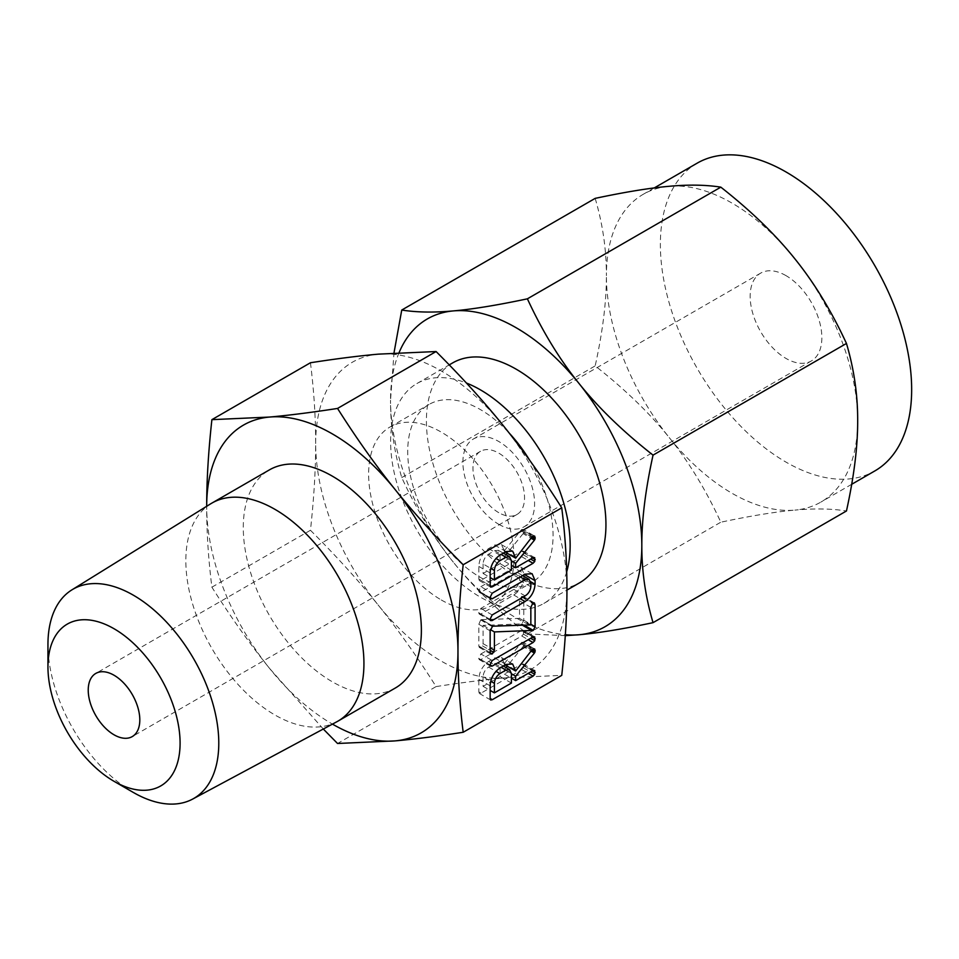 <?xml version="1.0" encoding="UTF-8"?>
<svg xmlns="http://www.w3.org/2000/svg" width="959" height="959" viewBox="0 0 959 959"><rect width="100%" height="100%" fill="white"/><g stroke="black" fill="none" stroke-linecap="round" stroke-linejoin="round"><path stroke-width="0.72" stroke-dasharray="4.79 3.6" d="M395.3 688.035A125.929 72.704 60 0 1 332.329 681.789A125.929 72.704 60 0 1 250.059 570.821A125.929 72.704 60 0 1 269.359 469.91M323.303 729.02L269.503 668.339C250.047 644.184 230.843 617.128 211.891 587.184C208.391 559.217 206.653 532.293 206.688 506.424L206.688 506.292A177.691 102.589 -120 0 0 206.688 506.424A177.691 102.589 -120 0 0 269.503 668.339A177.691 102.589 -120 0 0 332.329 724.057A177.691 102.589 -120 0 0 332.449 724.117M336.693 721.839A125.929 72.704 60 0 1 274.885 714.958A125.929 72.704 60 0 1 192.927 605.033A125.929 72.704 60 0 1 210.776 503.751M133.361 792.47A120.798 69.743 60 0 1 47.95 644.52M310.452 362.754C313.953 390.733 315.691 417.644 315.667 443.514C315.691 469.407 313.953 498.332 310.452 530.279L211.891 587.184M310.452 530.279C336.453 556.244 359.122 581.298 378.481 605.429C397.949 629.584 417.153 656.639 436.093 686.584L337.544 743.489M436.093 686.584C462.094 682.556 484.774 679.679 504.134 677.965L561.746 675.364M315.667 443.514A177.691 102.589 60 0 1 378.481 354.135A177.691 102.589 60 0 1 441.308 370.965A177.691 102.589 60 0 1 504.134 426.683A177.691 102.589 60 0 1 566.949 588.598A177.691 102.589 60 0 1 504.134 677.965A177.691 102.589 60 0 1 441.308 661.135A177.691 102.589 60 0 1 378.481 605.429A177.691 102.589 60 0 1 315.667 443.514M441.308 599.974A102.781 59.338 -120 0 0 492.698 605.057A102.781 59.338 -120 0 0 508.45 522.703A102.781 59.338 -120 0 0 441.308 432.137A102.781 59.338 -120 0 0 389.917 427.043A102.781 59.338 -120 0 0 374.166 509.397A102.781 59.338 -120 0 0 441.308 599.974M498.752 512.657A36.466 21.05 60 0 1 474.933 480.519A36.466 21.05 60 0 1 480.519 451.305A36.466 21.05 60 0 1 498.752 453.116A36.466 21.05 60 0 1 522.583 485.242A36.466 21.05 60 0 1 516.985 514.468A36.466 21.05 60 0 1 498.752 512.657M529.62 460.176A102.781 59.338 60 0 1 531.777 582.497A102.781 59.338 60 0 1 480.387 577.402A102.781 59.338 60 0 1 413.245 486.836A102.781 59.338 60 0 1 428.997 404.482A102.781 59.338 60 0 1 480.387 409.565A102.781 59.338 60 0 1 509.325 433.204M498.752 524.285A50.695 29.273 -120 0 0 524.105 526.791A50.695 29.273 -120 0 0 531.873 486.165A50.695 29.273 -120 0 0 498.752 441.488A50.695 29.273 -120 0 0 473.41 438.982A50.695 29.273 -120 0 0 465.63 479.608A50.695 29.273 -120 0 0 498.752 524.285M566.721 571.732A126.948 73.292 60 0 1 543.861 603.427A126.948 73.292 60 0 1 480.387 597.145A126.948 73.292 60 0 1 397.458 485.278A126.948 73.292 60 0 1 416.913 383.54A126.948 73.292 60 0 1 466.434 383.037M786.008 275.641A50.695 29.273 -120 0 0 760.655 273.135A50.695 29.273 -120 0 0 752.887 313.761A50.695 29.273 -120 0 0 786.008 358.438A50.695 29.273 -120 0 0 811.362 360.944A50.695 29.273 -120 0 0 819.13 320.318A50.695 29.273 -120 0 0 786.008 275.641M669.214 437.568C688.706 461.675 705.908 489.881 720.82 522.199C750.861 515.834 775.543 511.806 794.867 510.116A177.691 102.589 60 0 1 732.041 493.286A177.691 102.589 60 0 1 669.214 437.568A177.691 102.589 60 0 1 606.4 275.653C606.472 301.486 602.731 331.562 595.179 365.894C625.22 389.534 649.902 413.425 669.214 437.568M452.696 362.886A126.948 73.292 -120 0 0 433.24 464.612A126.948 73.292 -120 0 0 516.17 576.479A126.948 73.292 -120 0 0 579.644 582.772M565.295 635.661L527.39 633.875C497.349 610.248 472.667 586.357 453.355 562.202A177.691 102.589 -120 0 0 516.17 617.908A177.691 102.589 -120 0 0 565.354 634.726M453.355 562.202C433.864 538.107 416.662 509.9 401.749 477.57C394.209 451.929 390.469 426.168 390.529 400.287A177.691 102.589 -120 0 0 453.355 562.202M527.39 633.875L720.82 522.199M401.749 477.57L595.179 365.894M697.169 163.162A177.691 102.589 -120 0 0 669.933 305.537A177.691 102.589 -120 0 0 786.008 462.118A177.691 102.589 -120 0 0 874.848 470.929M595.179 198.369C602.72 224.01 606.46 249.772 606.4 275.653A177.691 102.589 60 0 1 643.201 194.317A177.691 102.589 60 0 1 669.214 186.286A177.691 102.589 60 0 1 732.041 203.116A177.691 102.589 60 0 1 794.867 258.822A177.691 102.589 60 0 1 857.682 420.737A177.691 102.589 60 0 1 820.892 502.084A177.691 102.589 60 0 1 794.867 510.116C814.347 508.33 831.549 508.618 846.461 510.979M399.088 352.612A177.691 102.589 -120 0 0 390.529 400.287L393.993 352.924M506.028 554.722L504.35 556.795L504.35 561.195L521.696 551.185L523.374 551.137L523.926 553.043L521.756 556.759L481.022 580.279L479.392 580.591L478.841 579.032L478.841 566.421C479.236 559.013 482.473 553.055 488.575 548.572L494.652 545.06L501.305 544.568L505.129 552.072M504.35 551.617L504.35 550.682L515.654 557.203M504.35 550.682L521.732 529.428L533.036 535.949M521.732 529.428L523.302 529.524L534.619 536.057M523.302 529.524L523.926 531.442L532.497 536.393M523.926 531.442L523.686 532.784L531.634 537.388M523.686 532.784L523.111 533.648L530.986 538.191M523.111 533.648L507.203 553.271M504.35 556.795L511.411 560.871M504.35 561.195L511.411 565.271M521.696 551.185L533 557.706M523.374 551.137L534.678 557.659M523.926 553.043L532.509 557.994M523.458 554.925L530.639 559.073M521.756 556.759L528.205 560.476M481.022 580.279L490.157 585.553M478.841 579.032L490.157 585.565M478.841 566.421L490.157 572.955M488.575 548.572L499.879 555.105M494.652 545.06L505.956 551.593M483.096 563.952L483.096 573.47L500.095 563.652L500.095 554.146L498.32 550.274L494.652 550.67L488.575 554.182C485.194 556.592 483.372 559.852 483.096 563.952L490.72 568.363M483.096 573.47L490.157 577.546M500.095 563.652L511.411 570.173M488.575 554.182L495.935 558.438M494.652 550.67L501.101 554.398M500.095 554.146L511.411 560.667M523.782 576.251L523.782 577.738C523.123 585.086 519.778 590.852 513.772 595.024L480.867 614.012L479.248 614.036L478.697 612.813L480.879 608.402L513.856 589.365C517.117 587.256 519.011 584.199 519.526 580.219L519.526 576.575L517.8 572.799L513.856 573.23L480.879 592.278L479.236 592.302L478.697 591.08L480.867 586.668L492.171 593.201M480.867 586.668L513.772 567.68L525.076 574.201M513.772 567.68L520.785 567.153L524.489 574.549M523.782 574.129L523.782 574.956M523.782 577.738L530.711 581.741M513.772 595.024L520.222 598.74M480.867 614.012L490.001 619.298M478.697 612.813L490.001 619.346M480.879 608.402L492.183 614.935M513.856 589.365L525.16 595.887M519.526 580.219L530.842 586.74M519.526 576.575L530.842 583.108M513.856 573.23L520.305 576.958M480.879 592.278L490.001 597.541M478.697 591.08L490.001 597.613M481.622 619.634L519.526 618.399L519.526 600.837L521.648 596.39L523.087 596.39L523.782 598.38L523.782 620.185L521.948 623.865L483.096 625.4L483.096 643.669L480.974 647.409L479.356 647.445L478.841 646.126L478.841 624.321L480.687 619.934L481.622 619.634L492.938 626.167M481.742 619.658L493.046 626.191M519.526 618.399L530.842 624.932M519.526 600.837L530.842 607.359M521.648 596.39L532.964 602.911M523.782 598.38L532.425 603.379M523.782 620.185L530.842 624.261M521.948 623.865L524.177 625.16M521.384 624.153L523.17 625.184M521.049 624.261L522.691 625.208M520.689 624.225L522.403 625.22M483.096 625.4L490.241 629.524M483.096 643.669L490.157 647.745M482.473 645.886L490.157 650.322M480.974 647.409L490.157 652.719M478.841 646.126L490.157 652.647M478.841 624.321L490.157 630.854M480.687 619.934L491.991 626.467M481.298 619.67L492.602 626.191M480.879 653.978L521.744 630.375L523.386 630.375L523.47 634.151L521.744 635.985L480.879 659.588L479.236 659.612L478.697 658.389L480.879 653.978L492.183 660.511M521.744 630.375L533.06 636.908M523.386 630.375L534.702 636.908M523.926 632.269L532.509 637.232M523.47 634.151L530.651 638.298M521.744 635.985L528.193 639.713M480.879 659.588L490.001 664.851M478.697 658.389L490.001 664.923M506.028 667.596L504.35 669.682L504.35 674.081L521.696 664.072L523.374 664.024L523.926 665.93L521.756 669.634L481.022 693.153L479.392 693.477L478.841 691.918L478.841 679.308C479.236 671.887 482.473 665.942 488.575 661.458L494.652 657.946L501.305 657.442L505.129 664.959M504.35 664.503L504.35 663.568L515.654 670.089M504.35 663.568L521.732 642.314L533.036 648.835M521.732 642.314L523.302 642.41L534.619 648.943M523.302 642.41L523.926 644.328L532.497 649.267M523.926 644.328L523.686 645.671L531.634 650.262M523.686 645.671L523.111 646.522L530.986 651.077M523.111 646.522L507.203 666.157M504.35 669.682L511.411 673.745M504.35 674.081L511.411 678.157M521.696 664.072L533 670.593M523.374 664.024L534.678 670.545M523.926 665.93L532.509 670.88M523.458 667.812L530.639 671.959M521.756 669.634L528.205 673.362M481.022 693.153L478.841 691.918M478.841 679.308L490.157 685.829M488.575 661.458L499.879 667.979M494.652 657.946L505.956 664.467M483.096 676.838L483.096 686.344L500.095 676.539L500.095 667.02L498.32 663.149L494.652 663.556L488.575 667.068C485.194 669.478 483.372 672.739 483.096 676.838L490.72 681.25M483.096 686.344L490.157 690.42M500.095 676.539L511.411 683.06M488.575 667.068L495.935 671.312M494.652 663.556L501.101 667.272M500.095 667.02L511.411 673.554M520.569 530.555L531.885 537.088M520.569 643.441L531.885 649.962M480.519 451.305L95.78 673.434M516.985 514.468L132.246 736.596M492.698 605.057L531.777 582.497M389.917 427.043L428.997 404.482M760.655 273.135L473.41 438.982M811.362 360.944L524.105 526.791M543.861 603.427L566.949 590.097M416.913 383.54L449.244 364.876M654.266 187.928L643.201 194.317M851.712 484.283L820.892 502.084M490.696 587.124L479.392 580.591M512.621 551.089L501.305 544.568M503.283 553.127L498.32 550.274M532.089 573.686L520.785 567.153M490.552 620.569L479.248 614.036M522.667 575.604L517.8 572.799M490.552 598.836L479.236 592.302M534.391 602.911L523.087 596.39M490.66 653.978L479.356 647.445M490.552 666.145L479.236 659.612M490.696 700.01L479.392 693.477M512.621 663.976L501.305 657.442M503.283 666.014L498.32 663.149"/><path stroke-width="1.44" d="M490.001 664.923L492.183 660.511L533.06 636.908L534.702 636.908L534.774 640.684L533.06 642.518L492.183 666.109L490.552 666.145L490.001 664.923M492.602 626.191L530.842 624.932L530.842 607.359L532.964 602.911L534.391 602.911L535.086 604.913L535.086 626.706L533.252 630.399L494.4 631.921L494.4 650.202L492.279 653.942L490.66 653.978L490.157 652.647L490.157 630.854L492.602 626.191M490.001 597.613L492.171 593.201L525.076 574.201L532.089 573.686L535.086 580.663L535.086 584.271C534.427 591.619 531.094 597.373 525.076 601.545L492.171 620.545L490.552 620.569L490.001 619.346L492.183 614.935L525.16 595.887C528.433 593.777 530.315 590.732 530.842 586.74L530.842 583.108L529.104 579.32L525.16 579.763L492.183 598.8L490.552 598.836L490.001 597.613M505.956 551.593L512.621 551.089L515.654 558.15L531.885 537.088L533.036 535.949L534.619 536.057L535.242 537.975L534.427 540.169L515.654 563.317L515.654 567.728L533 557.706L534.678 557.659L534.762 561.459L533.072 563.281L492.327 586.8L490.696 587.124L490.157 585.565L490.157 572.955C490.54 565.534 493.777 559.588 499.879 555.105L505.956 551.593M463.185 732.268L561.746 675.364C565.247 643.345 566.985 614.419 566.949 588.598C566.973 562.669 565.247 535.745 561.746 507.838L463.185 564.743C459.685 596.75 457.946 625.676 457.97 651.509C457.946 677.438 459.685 704.35 463.185 732.268C437.184 736.296 414.516 739.173 395.156 740.887A177.691 102.589 -120 0 0 457.97 651.509A177.691 102.589 -120 0 0 395.156 489.593A177.691 102.589 -120 0 0 332.329 433.888A177.691 102.589 -120 0 0 269.503 417.057A177.691 102.589 -120 0 0 206.688 506.292M505.956 664.467L512.621 663.976L515.654 671.036L531.885 649.962L533.036 648.835L534.619 648.943L535.242 650.849L534.427 653.055L515.654 676.203L515.654 680.614L533 670.593L534.678 670.545L534.762 674.345L533.072 676.167L492.327 699.686L490.696 700.01L490.157 698.44L490.157 685.829C490.54 678.421 493.777 672.475 499.879 667.979L505.956 664.467M47.95 666.865L47.95 644.52A120.798 69.743 60 0 1 71.877 589.881L210.776 503.751A125.929 72.704 60 0 1 211.915 503.079L269.359 469.91A125.929 72.704 60 0 1 332.329 476.143A125.929 72.704 60 0 1 414.6 587.124A125.929 72.704 60 0 1 395.3 688.035L337.844 721.204A125.929 72.704 60 0 1 336.693 721.839L192.663 799.075A120.798 69.743 60 0 1 133.373 792.47A120.798 69.743 60 0 1 133.361 792.47L114.013 781.297A93.431 53.944 -120 0 0 180.088 743.153A93.431 53.944 -120 0 0 114.013 628.72A93.431 53.944 -120 0 0 47.95 666.865A93.431 53.944 -120 0 0 114.013 781.297L133.361 792.47M332.449 724.117A177.691 102.589 -120 0 0 395.156 740.887L337.544 743.489L323.303 729.02M211.915 503.079A125.929 72.704 60 0 1 274.885 509.313A125.929 72.704 60 0 1 357.156 620.281A125.929 72.704 60 0 1 337.844 721.204M206.688 506.424C206.665 480.531 208.391 451.605 211.891 419.658L269.503 417.057C288.911 415.331 311.591 412.454 337.544 408.438C356.532 438.443 375.736 465.499 395.156 489.593C414.564 513.784 437.244 538.838 463.185 564.743M71.877 589.881A120.798 69.743 60 0 1 133.373 595.203A120.798 69.743 60 0 1 212.574 702.659A120.798 69.743 60 0 1 192.663 799.075M561.746 507.838C542.746 477.834 523.542 450.778 504.134 426.683C484.715 402.48 462.046 377.438 436.093 351.533L378.481 354.135C359.074 355.861 336.393 358.726 310.452 362.754L211.891 419.658M436.093 351.533L337.544 408.438M114.013 734.786A36.466 21.05 60 0 1 90.194 702.647A36.466 21.05 60 0 1 95.78 673.434A36.466 21.05 60 0 1 114.013 675.232A36.466 21.05 60 0 1 137.844 707.37A36.466 21.05 60 0 1 132.246 736.596A36.466 21.05 60 0 1 114.013 734.786M509.325 433.204A102.781 59.338 60 0 1 529.62 460.176M466.434 383.037A126.948 73.292 60 0 1 480.387 389.833A126.948 73.292 60 0 1 566.721 571.732M566.949 590.097L579.644 582.772A126.948 73.292 -120 0 0 599.111 481.046A126.948 73.292 -120 0 0 516.17 369.179A126.948 73.292 -120 0 0 452.696 362.886L449.244 364.876M565.354 634.726A177.691 102.589 -120 0 0 578.996 634.75L565.295 635.661M851.712 484.283L874.848 470.929A177.691 102.589 -120 0 0 902.095 328.541A177.691 102.589 -120 0 0 786.008 171.961A177.691 102.589 -120 0 0 697.169 163.162L654.266 187.928M653.043 622.655C623.002 629.02 598.32 633.048 578.996 634.75A177.691 102.589 -120 0 0 641.823 545.371C641.739 571.288 645.479 597.049 653.043 622.655L846.461 510.979C854.013 476.635 857.754 446.546 857.682 420.737C857.766 394.82 854.025 369.059 846.461 343.454C831.513 311.112 814.311 282.905 794.867 258.822C775.543 234.631 750.861 210.74 720.82 187.149C705.872 184.799 688.67 184.512 669.214 186.286C649.89 187.964 625.208 192.004 595.179 198.369L401.749 310.045C416.697 312.394 433.9 312.682 453.355 310.908A177.691 102.589 -120 0 0 399.088 352.612M653.043 455.129C645.491 489.474 641.751 519.562 641.823 545.371A177.691 102.589 -120 0 0 578.996 383.456A177.691 102.589 -120 0 0 516.17 327.75A177.691 102.589 -120 0 0 453.355 310.908C472.679 309.23 497.361 305.19 527.39 298.824C542.35 331.167 559.541 359.373 578.996 383.456C598.32 407.647 623.002 431.538 653.043 455.129L846.461 343.454M393.993 352.924L401.749 310.045M527.39 298.824L720.82 187.149M505.129 552.072L515.654 558.15M532.497 536.393L535.242 537.975M531.634 537.388L534.99 539.318M530.986 538.191L534.427 540.169M507.203 553.271L506.028 554.722M511.411 560.871L515.654 563.317M511.411 565.271L515.654 567.728M532.509 557.994L535.242 559.577M530.639 559.073L534.762 561.459M528.205 560.476L533.072 563.281M490.157 585.553L492.327 586.8M494.4 579.991L511.411 570.173L511.411 560.667L509.637 556.795L505.956 557.203L499.879 560.703C496.51 563.125 494.676 566.385 494.4 570.485L494.4 579.991L490.157 577.546M490.72 568.363L494.4 570.485M495.935 558.438L499.879 560.703M501.101 554.398L505.956 557.203M524.489 574.549L535.086 580.663M523.782 574.956L523.782 576.251M530.711 581.741L535.086 584.271M520.222 598.74L525.076 601.545M490.001 619.298L492.171 620.545M520.305 576.958L525.16 579.763M490.001 597.541L492.183 598.8M532.425 603.379L535.086 604.913M530.842 624.261L535.086 626.706M524.177 625.16L533.252 630.399M523.17 625.184L532.701 630.686M522.691 625.208L532.353 630.782M522.403 625.22L532.005 630.758M490.241 629.524L494.4 631.921M490.157 647.745L494.4 650.202M490.157 650.322L493.789 652.42M490.157 652.719L492.279 653.942M532.509 637.232L535.242 638.802M530.651 638.298L534.774 640.684M528.193 639.713L533.06 642.518M490.001 664.851L492.183 666.109M505.129 664.959L515.654 671.036M532.497 649.267L535.242 650.849M531.634 650.262L534.99 652.204M530.986 651.077L534.427 653.055M507.203 666.157L506.028 667.596M511.411 673.745L515.654 676.203M511.411 678.157L515.654 680.614M532.509 670.88L535.242 672.463M530.639 671.959L534.762 674.345M528.205 673.362L533.072 676.167M490.157 698.428L492.327 699.686M494.4 692.877L511.411 683.06L511.411 673.554L509.637 669.682L505.956 670.077L499.879 673.59C496.51 676.011 494.676 679.26 494.4 683.371L494.4 692.877L490.157 690.42M490.72 681.25L494.4 683.371M495.935 671.312L499.879 673.59M501.101 667.272L505.956 670.077M509.637 556.795L503.283 553.127M529.104 579.32L522.667 575.604M509.637 669.682L503.283 666.014"/></g></svg>

